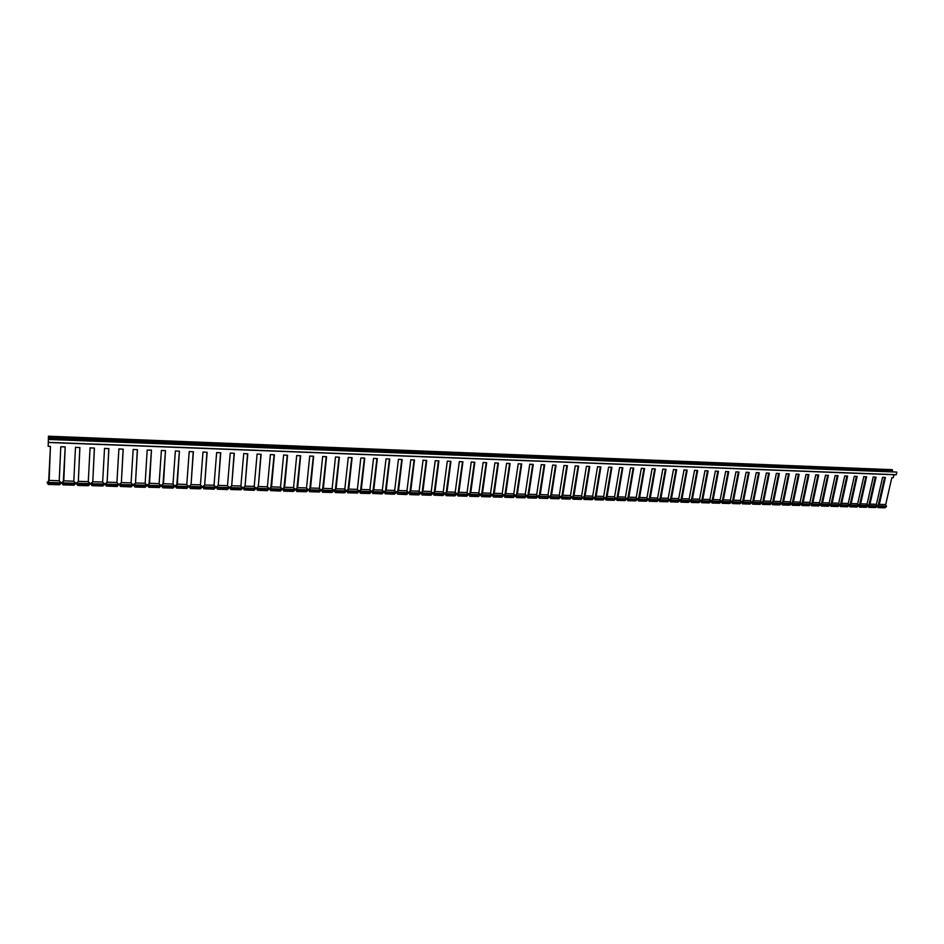 <?xml version="1.0" encoding="UTF-8"?>
<svg xmlns="http://www.w3.org/2000/svg" width="944" height="944" viewBox="0 0 944 944"><rect width="100%" height="100%" fill="white"/><g stroke="black" fill="none" stroke-linecap="round" stroke-linejoin="round"><path stroke-width="1.42" d="M624.763 500.58L616.963 500.379L616.349 499.022M635.536 500.875L627.784 500.686L627.17 499.317M646.251 501.17L638.545 500.981L637.92 499.612M656.894 501.465L649.236 501.276L648.611 499.907M667.467 501.76L659.856 501.571L659.231 500.202M677.981 502.055L670.417 501.866L669.792 500.497M688.424 502.35L680.907 502.149L680.282 500.78M698.808 502.633L691.338 502.444L690.701 501.075M709.133 502.916L701.711 502.727L701.073 501.358M719.387 503.199L712.012 503.022L711.375 501.642M729.582 503.482L722.254 503.305L721.605 501.937M739.718 503.766L732.438 503.577L731.789 502.22M749.796 504.049L742.55 503.86L741.901 502.491M759.802 504.32L752.616 504.143L751.955 502.774M769.761 504.603L762.563 504.403L761.643 502.491M779.661 504.875L772.546 504.698L771.885 503.329M789.491 505.146L782.423 504.969L781.762 503.6M799.273 505.418L792.252 505.241L791.579 503.884M808.996 505.689L802.011 505.512L801.35 504.155M818.66 505.96L811.722 505.783L811.049 504.426M828.266 506.22L821.363 506.043L820.277 504.19M837.812 506.491L830.956 506.314L830.283 504.957M847.311 506.751L840.443 506.562L839.428 504.769M856.751 507.011L849.978 506.845L849.305 505.488M866.144 507.27L859.406 507.105L858.721 505.748M875.466 507.53L868.775 507.365L868.091 506.019M884.752 507.789L878.097 507.624L877.059 505.925L868.563 506.008L877.2 506.114M466.572 496.19L458.017 495.978L456.861 493.877M478.348 496.52L469.852 496.308L469.121 494.774L480.059 494.916L469.121 494.774M490.042 496.839L481.605 496.627L481.086 495.435M501.665 497.169L493.287 496.957L492.768 495.753M513.217 497.488L504.898 497.276L504.367 496.06M524.699 497.807L516.427 497.594L515.896 496.355M536.098 498.125L527.885 497.913L527.342 496.65M547.426 498.432L539.26 498.231L538.694 496.91M558.683 498.751L550.576 498.538L549.998 497.217M569.869 499.057L561.81 498.857L561.232 497.512M580.985 499.364L572.984 499.164L572.394 497.818M592.041 499.671L584.076 499.47L583.486 498.125M603.015 499.978L595.109 499.777L594.519 498.42M613.919 500.285L606.072 500.084L605.47 498.715M893.956 474.726L893.284 477.699L891.809 477.747L885.708 504.556L879.324 504.367L885.401 477.511L882.605 477.298L876.421 504.285L870.002 504.108L876.044 477.168L873.224 476.956L867.076 504.025L860.633 503.836L866.627 476.814L863.784 476.602L857.683 503.754L851.193 503.565L857.152 476.46L854.296 476.248L848.231 503.482L841.706 503.294L847.618 476.106L844.75 475.894L838.732 503.211L832.16 503.022L838.036 475.752L835.145 475.54L829.174 502.928L822.566 502.739L828.395 475.398L825.493 475.186L819.557 502.656L812.914 502.468L818.696 475.033L815.781 474.82L809.881 502.373L803.191 502.184L808.949 474.679L805.999 474.454L800.146 502.102L793.42 501.901L799.131 474.313L796.17 474.089L790.364 501.819L783.603 501.618L789.255 473.947L786.281 473.723L780.511 501.535L773.714 501.335L779.331 473.569L776.334 473.357L770.611 501.252L763.767 501.052L769.336 473.204L766.327 472.979L760.64 500.957L753.76 500.768L759.283 472.826L756.25 472.602L750.622 500.674L743.695 500.473L749.17 472.46L746.126 472.236L740.533 500.379L733.571 500.19L738.999 472.071L735.931 471.847L730.385 500.096L723.375 499.895L728.756 471.693L725.676 471.469L720.178 499.801L713.133 499.6L718.467 471.316L715.351 471.091L709.912 499.506L702.82 499.305L708.106 470.926L704.979 470.702L699.575 499.211L692.436 498.998L697.675 470.537L694.524 470.313L689.179 498.904L682.005 498.703L687.185 470.147L684.022 469.923L678.724 498.609L671.503 498.397L676.636 469.758L673.45 469.534L668.199 498.302L660.93 498.102L666.016 469.369L662.806 469.133L657.614 498.007L650.298 497.795L655.325 468.967L652.103 468.731L646.959 497.7L639.595 497.488L644.575 468.566L641.33 468.33L636.244 497.382L628.834 497.169L633.754 468.165L630.486 467.929L625.459 497.075L618.001 496.863L622.863 467.764L619.583 467.528L614.603 496.768L607.098 496.556L611.913 467.351L608.597 467.115L603.676 496.45L596.136 496.237L600.88 466.95L597.552 466.702L592.69 496.131L585.091 495.919L589.788 466.537L586.436 466.289L581.634 495.812L573.987 495.6L578.625 466.124L575.25 465.876L570.495 495.494L562.813 495.281L567.391 465.699L563.993 465.463L559.296 495.175L551.556 494.951L556.075 465.286L552.653 465.038L548.027 494.857L540.239 494.632L544.7 464.861L541.254 464.613L536.688 494.526L528.841 494.302L533.242 464.436L529.773 464.188L525.265 494.196L517.383 493.972L521.713 464L518.221 463.752L513.784 493.865L505.842 493.641L510.102 463.575L506.598 463.327L502.22 493.535L494.219 493.311L498.42 463.138L494.892 462.89L490.573 493.205L482.537 492.969L486.667 462.702L483.116 462.454L478.868 492.862L470.761 492.626L474.832 462.265L471.257 462.017L467.068 492.532L458.926 492.296L462.926 461.817L459.327 461.569L455.209 492.19L446.996 491.954L450.937 461.38L447.314 461.12L443.255 491.848L435.007 491.6L438.866 460.932L435.219 460.672L431.231 491.494L422.924 491.258L426.723 460.471L423.042 460.224L419.136 491.151L410.77 490.904L414.487 460.023L410.793 459.763L406.947 490.797L398.533 490.561L402.179 459.563L398.451 459.303L394.686 490.443L386.202 490.207L389.789 459.103L386.037 458.843L382.344 490.089L373.8 489.842L377.305 458.642L373.529 458.383L369.906 489.735L361.316 489.488L364.75 458.17M48.439 437.225L892.552 470.372L48.439 437.225L48.168 446.288L48.463 436.199L892.045 469.746M364.691 458.064L360.809 458.029L357.398 489.37L348.749 489.122L352.1 457.71L348.277 457.439L344.808 489.016L336.099 488.768L339.368 457.238L335.509 456.967L332.123 488.65L323.355 488.402L326.553 456.754L322.671 456.483L319.355 488.284L310.529 488.024L313.644 456.282L309.738 456.011L306.505 487.906L297.62 487.659L300.652 455.799L296.711 455.527L293.56 487.541L284.616 487.281L287.566 455.303L283.601 455.032L280.533 487.163L271.518 486.903L274.385 454.819L270.397 454.548L267.412 486.785L258.337 486.526L261.122 454.324L257.098 454.052L254.207 486.408L245.074 486.148L247.765 453.828L243.717 453.557L240.897 486.03L231.705 485.759L234.313 453.332L230.23 453.049L227.504 485.641L218.253 485.381L220.766 452.825L216.66 452.542L214.017 485.251L204.695 484.992L207.125 452.318L202.984 452.034L200.447 484.862L191.054 484.591L193.39 451.81L189.225 451.527L186.77 484.473L177.271 484.095L176.799 484.921L179.395 451.161L175.36 451.008L172.988 484.071L163.442 483.694L162.97 484.52L165.471 450.642L161.389 450.489L159.123 483.682L149.506 483.293L149.034 484.13L151.453 450.123L147.181 450.099L145.152 483.281L135.499 482.998L137.458 449.733L133.163 449.438L131.086 482.868L121.363 482.596L123.216 449.202L118.897 448.907L116.914 482.467L107.12 482.183L108.879 448.671L104.536 448.376L102.648 482.054L92.783 481.77L94.447 448.14L90.058 447.834L88.276 481.641L78.34 481.357L79.898 447.598L75.485 447.303L73.797 481.228L63.791 480.826L63.307 481.676L65.195 446.949L60.794 446.748L59.224 480.803L49.135 480.402L48.663 481.263L50.457 446.418L48.168 446.288M50.433 446.394L49.135 480.52M65.195 446.949L63.791 480.933M151.453 450.123L149.53 483.399M165.483 450.642L163.465 483.8M179.419 451.161L177.307 484.201M618.001 496.863L617.164 497.276L622.308 467.622M625.317 497.075L626.486 499.046L616.432 498.916L626.486 499.046M628.834 497.169L627.984 497.582L633.188 468.035M636.103 497.382L637.259 499.352L627.276 499.223L637.259 499.352M639.595 497.488L638.746 497.889L643.997 468.436M646.817 497.689L647.973 499.647L638.038 499.518L647.973 499.647M650.298 497.795L649.437 498.196L654.735 468.838M657.472 497.995L658.605 499.954L648.74 499.824L658.605 499.954M660.93 498.102L660.068 498.503L665.414 469.227M668.057 498.302L669.19 500.249L659.384 500.119L669.19 500.249M671.503 498.397L670.629 498.798L676.034 469.628M678.583 498.609L679.704 500.544L669.957 500.426L679.704 500.544M682.005 498.703L681.131 499.105L686.571 470.018M689.037 498.904L690.147 500.839L680.471 500.721L690.147 500.839M692.436 498.998L691.563 499.4L697.061 470.407M699.433 499.199L700.531 501.134L690.914 501.004L700.531 501.134M702.82 499.305L701.935 499.695L707.469 470.796M709.758 499.506L710.856 501.429L701.286 501.299L710.856 501.429M713.133 499.6L712.236 499.99L717.829 471.174M720.024 499.801L721.11 501.712L711.611 501.594L721.11 501.712M723.375 499.895L722.49 500.285L728.119 471.563M730.231 500.084L731.305 501.996L721.865 501.878L731.305 501.996M733.571 500.19L732.662 500.58L738.35 471.941M740.379 500.379L741.441 502.291L732.048 502.173L741.441 502.291M743.695 500.473L742.786 500.863L748.509 472.319M750.456 500.674L751.518 502.574L742.185 502.456L751.518 502.574M753.76 500.768L752.852 501.158L758.622 472.696M760.486 500.957L761.537 502.857L752.262 502.739L761.537 502.857M763.767 501.052L762.858 501.441L768.664 473.074M770.446 501.24L771.484 503.128L762.268 503.022L771.484 503.128M773.714 501.335L772.794 501.724L778.647 473.44M780.346 501.524L781.384 503.412L772.216 503.294L781.384 503.412M783.603 501.618L782.682 502.007L788.57 473.805M790.199 501.807L791.225 503.695L782.104 503.577L791.225 503.695M793.42 501.901L792.5 502.291L798.435 474.171M799.981 502.09L800.996 503.966L791.945 503.848L800.996 503.966M803.191 502.184L802.27 502.562L808.241 474.537M809.716 502.373L810.719 504.238L801.716 504.131L810.719 504.238M812.914 502.468L811.982 502.845L818 474.903M819.38 502.645L820.383 504.509L811.439 504.403L820.383 504.509M822.566 502.739L821.622 503.117L827.687 475.257M828.997 502.928L829.988 504.78L821.091 504.674L829.988 504.78M832.16 503.022L831.227 503.4L837.316 475.623M838.555 503.199L839.546 505.052L830.696 504.946L839.546 505.052M841.706 503.294L840.762 503.671L846.898 475.977M848.066 503.471L849.034 505.323L840.243 505.217L849.034 505.323M851.193 503.565L850.249 503.943L856.42 476.331M857.506 503.742L858.474 505.583L849.742 505.477L858.474 505.583M860.633 503.836L859.677 504.214L865.884 476.685M866.899 504.013L867.866 505.854L859.182 505.748L867.866 505.854M870.002 504.108L869.046 504.474L875.3 477.027M876.244 504.285L877.047 505.89M879.324 504.367L878.368 504.745L884.658 477.381M885.531 504.556L886.475 506.373L877.885 506.267L886.475 506.373M892.292 469.758L48.451 437.06M892.458 470.572L48.439 437.32L892.528 470.49M892.269 470.56L892.505 471.906M48.522 439.456L896.635 472.059M896.788 472.425L896.269 474.69L48.415 442.347M896.163 474.808L48.404 442.488L896.269 474.69M48.451 436.93L48.463 436.305M59.212 480.803L60.923 483.116L47.294 482.903L60.923 483.116M73.785 481.228L75.485 483.517L61.95 483.316L75.485 483.517M78.34 481.357L79.839 447.48M88.264 481.641L89.951 483.93L76.499 483.729L89.951 483.93M92.783 481.77L94.365 448.011M102.625 482.054L104.3 484.331L90.954 484.13L104.3 484.331M107.12 482.183L108.796 448.542M116.891 482.467L118.555 484.732L105.303 484.532L118.555 484.732M121.363 482.596L123.121 449.073M131.063 482.868L132.703 485.133L119.546 484.933L132.703 485.133M135.499 482.998L137.34 449.604M145.128 483.269L146.745 485.535L133.694 485.334L146.745 485.535M159.088 483.67L160.704 485.924L147.736 485.723L160.704 485.924M172.953 484.071L174.546 486.313L161.672 486.125L174.546 486.313M186.723 484.473L188.304 486.703L175.525 486.514L188.304 486.703M191.054 484.591L193.213 451.669M200.399 484.862L201.969 487.08L189.272 486.892L201.969 487.08M204.695 484.992L206.937 452.188M213.969 485.251L215.527 487.47L202.925 487.281L215.527 487.47M218.253 485.381L220.566 452.695M227.457 485.641L229.003 487.847L216.483 487.659L229.003 487.847M231.705 485.759L234.1 453.191M240.85 486.03L242.372 488.225L229.947 488.036L242.372 488.225M245.074 486.148L247.54 453.698M254.148 486.408L255.659 488.603L243.316 488.414L255.659 488.603M258.337 486.526L260.886 454.194M267.353 486.785L268.851 488.968L256.591 488.791L268.851 488.968M271.518 486.903L270.881 487.364L274.138 454.678M280.462 487.163L281.961 489.334L269.783 489.157L281.961 489.334M284.616 487.281L283.967 487.741L287.295 455.173M293.49 487.541L294.976 489.7L282.881 489.535L294.976 489.7M297.62 487.659L296.959 488.107L300.369 455.657M306.434 487.906L307.897 490.066L295.885 489.901L307.897 490.066M310.529 488.024L309.868 488.473L313.349 456.141M319.284 488.284L320.736 490.432L308.806 490.255L320.736 490.432M323.355 488.402L322.683 488.839L326.246 456.625M332.052 488.65L333.492 490.786L321.644 490.62L333.492 490.786M336.099 488.768L335.415 489.204L339.049 457.097M344.725 489.016L346.153 491.151L334.388 490.974L346.153 491.151M348.749 489.122L348.065 489.57L351.77 457.569M357.316 489.37L358.732 491.505L347.05 491.34L358.732 491.505M361.316 489.488L360.62 489.924L364.408 458.041M369.824 489.735L371.228 491.859L359.629 491.694L371.228 491.859M373.8 489.842L373.104 490.29L376.951 458.501M382.249 490.089L383.642 492.202L372.113 492.036L383.642 492.202M386.202 490.207L385.494 490.644L389.424 458.973M394.592 490.443L395.973 492.556L384.527 492.39L395.973 492.556M398.533 490.561L397.802 490.998L401.802 459.433M406.852 490.797L408.221 492.898L396.858 492.733L396.421 492.072L397.99 491.234M410.77 490.904L410.038 491.34L414.109 459.881M419.042 491.151L420.387 493.24L409.094 493.087L408.646 492.426L410.227 491.588M422.924 491.258L422.192 491.694L426.322 460.342M431.137 491.494L432.482 493.582L421.26 493.429L420.8 492.768L422.381 491.93M435.007 491.6L434.264 492.036L438.464 460.79M443.161 491.836L444.494 493.924L433.343 493.759L444.494 493.924M446.996 491.954L446.252 492.379L450.512 461.238M455.102 492.178L456.424 494.255L445.344 494.101L456.424 494.255M458.926 492.296L458.17 492.721L462.501 461.687M466.961 492.52L468.271 494.585L457.274 494.432L468.271 494.585M470.761 492.626L470.006 493.063L474.395 462.123M478.75 492.862L480.059 494.916M482.537 492.969L481.759 493.393L486.219 462.572M490.467 493.193L491.753 495.246L480.897 495.104L491.753 495.246M494.219 493.311L493.441 493.736L497.96 463.008M502.102 493.535L503.376 495.576L492.591 495.435L503.376 495.576M505.842 493.641L505.052 494.066L509.63 463.433M513.666 493.865L514.928 495.907L504.214 495.753L514.928 495.907M517.383 493.972L516.592 494.396L521.23 463.87M525.147 494.196L526.41 496.225L515.754 496.084L526.41 496.225M528.841 494.302L528.05 494.715L532.746 464.295M536.57 494.526L537.809 496.544L527.236 496.402L537.809 496.544M540.239 494.632L539.437 495.045L544.192 464.719M547.909 494.845L549.137 496.863L538.635 496.721L549.137 496.863M551.556 494.951L550.753 495.364L555.568 465.144M559.178 495.175L560.406 497.181L549.963 497.04L560.406 497.181M562.813 495.281L561.999 495.694L566.872 465.569M570.377 495.494L571.592 497.5L561.208 497.358L571.592 497.5M573.987 495.6L573.161 496.013L578.094 465.982M581.504 495.812L582.708 497.818L572.394 497.677L582.708 497.818M585.091 495.919L584.265 496.332L589.257 466.395M592.561 496.131L593.752 498.125L583.51 497.984L593.752 498.125M596.136 496.237L595.298 496.65L600.337 466.808M603.546 496.45L604.738 498.432L594.555 498.302L604.738 498.432M607.098 496.556L606.26 496.957L611.358 467.221M614.473 496.756L615.641 498.739L605.529 498.609L615.641 498.739M616.373 498.762L617.435 497.5M627.205 499.069L628.267 497.807M637.979 499.376L639.029 498.113M648.681 499.671L649.732 498.42M659.313 499.978L660.363 498.727M669.886 500.273L670.924 499.022M680.4 500.568L681.426 499.329M690.843 500.863L691.869 499.624M701.227 501.158L702.242 499.919M711.54 501.441L712.555 500.214M721.794 501.736L722.797 500.509M731.989 502.019L732.981 500.804M742.114 502.302L743.105 501.087M752.191 502.586L753.17 501.37M762.197 502.869L763.177 501.665M772.145 503.152L773.124 501.948M782.045 503.435L783.013 502.232M791.874 503.707L792.842 502.503M801.645 503.978L802.612 502.786M811.368 504.261L812.324 503.058M821.02 504.533L821.976 503.341M830.626 504.804L831.57 503.612M840.172 505.064L841.116 503.884M849.671 505.335L850.603 504.155M859.111 505.606L860.031 504.426M868.492 505.866L869.412 504.698M877.814 506.126L878.734 504.957M47.247 482.726L48.663 481.263M61.903 483.139L63.307 481.676M76.452 483.552L77.856 482.089M90.907 483.953L92.3 482.502M105.256 484.355L106.637 482.915M119.499 484.756L120.867 483.328M133.635 485.157L135.004 483.729M147.677 485.558L149.034 484.13M161.625 485.948L162.97 484.52M175.466 486.337L176.799 484.921M189.213 486.726L190.546 485.31M202.866 487.116L204.187 485.7M216.424 487.493L217.734 486.089M229.888 487.871L231.197 486.467M243.269 488.249L244.555 486.856M256.544 488.626L257.83 487.234M269.724 488.992L270.999 487.611M282.822 489.358L284.097 487.977M295.838 489.735L297.089 488.355M308.759 490.089L310.01 488.721M321.585 490.455L322.824 489.086M334.329 490.809L335.568 489.452M346.991 491.175L348.218 489.818M359.57 491.529L360.785 490.172M372.054 491.883L373.269 490.526M384.468 492.225L385.671 490.88M396.787 492.579L397.813 491.234M409.035 492.921L410.05 491.576M421.201 493.264L422.216 491.93M433.284 493.606L434.452 492.272M445.285 493.936L446.453 492.615M457.215 494.278L458.371 492.957M469.062 494.609L470.218 493.299M480.838 494.939L481.983 493.629M492.532 495.27L493.665 493.972M504.155 495.6L505.288 494.302M515.695 495.93L516.816 494.632M527.165 496.249L528.286 494.951M538.564 496.568L539.673 495.281M549.892 496.886L551.001 495.6M561.149 497.205L562.246 495.919M572.335 497.523L573.421 496.237M583.439 497.83L584.525 496.556M594.484 498.149L595.57 496.874M605.458 498.456L606.532 497.193M617.164 497.276L615.936 498.373M616.538 499.175L615.913 498.373M616.88 500.249L616.432 498.916M626.474 499.199L625.152 500.473M627.984 497.582L626.639 498.597L627.382 499.494M627.713 500.544L627.276 499.223M637.247 499.506L635.926 500.768M638.746 497.889L637.53 498.987M638.168 499.801L637.507 498.987M638.474 500.839L638.038 499.518M647.962 499.801L646.628 501.075M649.437 498.196L648.221 499.293M648.87 500.119L648.198 499.293M649.165 501.146L648.74 499.824M658.605 500.096L657.272 501.37M660.068 498.503L658.723 499.506L659.514 500.426M659.785 501.441L659.384 500.119M669.178 500.403L667.856 501.653M670.629 498.798L669.261 499.883L670.098 500.733M670.346 501.724L669.957 500.426M679.692 500.698L678.37 501.948M681.131 499.105L679.763 500.178L680.612 501.04M680.848 502.019L680.471 500.721M690.147 500.993L688.813 502.243M691.563 499.4L690.194 500.473L691.055 501.335M691.279 502.314L690.914 501.004M700.531 501.276L699.197 502.527M701.935 499.695L700.731 500.768M701.439 501.642L700.708 500.768M701.652 502.597L701.286 501.299M710.325 500.19L709.699 499.919M710.844 501.571L709.522 502.822M712.236 499.99L711.044 501.063M711.764 501.937L711.021 501.063M711.953 502.881L711.611 501.594M720.579 500.473L719.965 500.214M721.11 501.866L719.776 503.105M722.49 500.285L721.122 501.347L722.018 502.232M722.207 503.164L721.865 501.878M730.774 500.768L730.172 500.509M731.305 502.149L729.972 503.388M732.662 500.58L731.482 501.642M732.225 502.527L731.447 501.642M732.391 503.447L732.048 502.173M741.441 502.432L740.108 503.659M742.786 500.863L741.606 501.925M742.362 502.81L741.571 501.925M742.503 503.73L742.185 502.456M751.518 502.715L750.185 503.943M752.852 501.158L751.483 502.208L752.427 503.105M752.569 504.013L752.262 502.739M761.537 502.999L760.203 504.226M762.858 501.441L761.666 502.503M762.575 504.285L762.268 503.022M771.484 503.282L770.162 504.497M772.794 501.724L771.437 502.774L772.404 503.671M772.511 504.568L772.216 503.294M781.384 503.553L780.051 504.769M782.682 502.007L781.514 503.058M782.293 503.954L781.479 503.058M782.387 504.839L782.104 503.577M791.225 503.836L789.892 505.052M792.5 502.291L791.143 503.329L792.134 504.238M792.217 505.111L791.945 503.848M800.996 504.108L799.674 505.323M802.27 502.562L801.137 503.53M801.904 504.521L800.913 503.6M801.987 505.382L801.716 504.131M810.719 504.379L809.397 505.583M811.982 502.845L810.813 503.884M811.628 504.792L810.625 503.895M811.687 505.654L811.439 504.403M820.383 504.651L819.062 505.854M821.622 503.117L820.312 504.084M821.339 505.925L821.091 504.674M830 504.922L828.667 506.126M831.227 503.4L830.071 504.426M830.897 505.347L829.882 504.485M830.932 506.185L830.696 504.946M839.546 505.193L838.225 506.385M840.762 503.671L839.617 504.698M840.479 506.456L840.243 505.217M849.045 505.465L847.712 506.657M850.249 503.943L849.104 504.969M849.942 505.878L848.916 505.052M849.954 506.716L849.742 505.477M858.485 505.724L857.152 506.916M859.677 504.214L858.391 505.158M859.382 506.149L858.344 505.335M859.382 506.975L859.182 505.748M867.866 505.984L866.545 507.176M869.046 504.474L867.772 505.418M868.775 506.421L867.725 505.618L858.922 505.382M868.763 507.235L868.563 506.008M877.2 506.255L875.879 507.435M878.368 504.745L877.106 505.689M878.085 507.494L877.885 506.267M886.487 506.515L885.153 507.695M48.651 481.003L47.212 482.195M48.415 484.461L59.602 484.779L48.415 484.461L47.294 482.903M60.959 482.478L59.614 481.322M60.876 483.281L59.602 484.779M63.295 481.416L61.856 482.62M63.059 484.874L74.163 485.181L63.059 484.874L61.95 483.316M75.52 482.856L74.175 481.735M75.437 483.694L74.163 485.181M77.833 481.841L76.405 483.092M88.299 485.712L77.597 485.275L76.499 483.729M89.963 483.234L88.63 482.148M89.892 484.095L88.618 485.582M92.264 482.254L90.86 483.529M92.028 485.676L102.967 485.983L92.028 485.676L90.954 484.13M104.3 483.599L102.99 482.561M104.253 484.508L102.967 485.983M106.589 482.655L105.185 483.93M116.903 486.502L106.353 486.077L105.303 484.532M118.543 483.977L117.233 482.962M118.496 484.909L117.221 486.372M120.82 483.068L119.416 484.331M131.051 486.892L120.584 486.467L119.546 484.933M132.679 484.343L131.393 483.375M132.656 485.299L131.369 486.774M134.945 483.47L133.552 484.732M145.093 487.281L134.709 486.856L133.694 485.334M146.721 484.72L145.435 483.776M146.698 485.7L145.411 487.163M148.975 483.871L147.559 485.027M148.727 487.246L159.359 487.541L148.727 487.246L147.736 485.723M160.657 485.086L159.394 484.178M160.657 486.089L159.359 487.541M162.899 484.272L161.483 485.428M172.894 488.048L162.651 487.635L161.672 486.125M174.498 485.452L173.248 484.567M174.51 486.479L173.212 487.93M176.729 484.673L175.348 485.912M186.641 488.437L176.481 488.024L175.525 486.514M188.234 485.806L187.006 484.956M188.257 486.868L186.971 488.308M190.464 485.063L189.154 486.455L201.957 486.833M200.305 488.815L190.216 488.402L189.272 486.892M201.874 486.172L200.659 485.358M201.922 487.257L200.624 488.685M204.105 485.452L202.807 486.868L215.515 487.21M213.863 489.193L203.857 488.78L202.925 487.281M215.433 486.538L214.229 485.735M215.492 487.635L214.194 489.063M217.639 485.841L216.365 487.269M227.327 489.558L217.391 489.157L216.483 487.659M228.885 486.892L227.705 486.125M228.955 488.013L227.657 489.44M231.091 486.219L229.805 487.647L242.36 487.965M230.843 489.535L241.039 489.806L230.843 489.535L229.947 488.036M242.242 487.246L241.086 486.514M242.337 488.39L241.039 489.806M244.449 486.608L243.163 488.024M253.983 490.302L244.189 489.901L243.316 488.414M255.517 487.6L254.373 486.892M255.623 488.768L254.325 490.184M257.712 486.986L256.426 488.402M267.176 490.668L257.452 490.266L256.591 488.791M268.698 487.954L267.565 487.269M268.816 489.134L267.518 490.55M270.881 487.364L269.595 488.768M280.274 491.033L270.633 490.632L269.783 489.157M281.784 488.308L280.675 487.647M281.926 489.499L280.616 490.915M283.967 487.741L282.681 489.134M293.289 491.387L283.707 490.998L282.881 489.535M294.788 488.662L293.69 488.013M294.941 489.865L293.631 491.269M296.959 488.107L295.673 489.499M306.21 491.753L296.699 491.352L295.885 489.901M307.697 489.004L306.611 488.378M307.862 490.231L306.552 491.635M309.868 488.473L308.57 489.865M309.608 491.718L319.391 491.989L309.608 491.718L308.806 490.255M320.523 489.358L319.45 488.756M320.7 490.597L319.391 491.989M322.683 488.839L321.349 490.042M331.792 492.461L322.423 492.072L321.644 490.62M333.256 489.7L332.205 489.122M333.456 490.951L332.146 492.343M335.415 489.204L334.093 490.408M344.466 492.803L335.155 492.426L334.388 490.974M345.905 490.042L344.879 489.476M346.118 491.305L344.808 492.697M348.065 489.57L346.66 490.668L347.014 491.234M347.805 492.78L357.387 493.039L347.805 492.78L347.05 491.34M358.472 490.384L357.457 489.842M358.708 491.659L357.387 493.039M360.62 489.924L359.227 491.022L359.593 491.6M369.541 493.5L360.36 493.122L359.629 491.694M370.957 490.727L369.954 490.196M371.204 492.013L369.883 493.393M373.104 490.29L371.712 491.376L372.089 491.966M381.942 493.854L372.833 493.476L372.113 492.036M383.358 491.069L382.367 490.55M383.618 492.367L382.296 493.736M385.494 490.644L384.184 491.824M394.273 494.184L385.235 493.818L384.527 492.39M395.678 491.399L394.71 490.904M395.949 492.709L394.627 494.078M407.914 491.741L406.958 491.258M406.522 494.526L397.542 494.16L396.858 492.733L408.221 492.898M408.197 493.051L406.876 494.42M418.688 494.868L409.779 494.491L409.094 493.087L420.387 493.24M420.068 492.072L419.124 491.6M420.363 493.393L419.053 494.75M430.783 495.199L421.921 494.833L421.26 493.429L432.482 493.582M432.151 492.402L431.219 491.954M432.458 493.736L431.137 495.093M434.264 492.036L432.883 493.122L433.933 494.55M444.152 492.733L443.232 492.296M444.471 494.078L443.149 495.423L433.91 495.069M446.252 492.379L444.966 493.535M445.367 494.149L444.943 493.535M454.713 495.86L445.981 495.506L445.344 494.101M456.07 493.063L455.161 492.638M456.4 494.408L455.079 495.753M458.17 492.721L456.872 493.877M467.917 493.393L467.02 492.969M468.259 494.75L466.938 496.084M470.006 493.063L468.637 494.125L469.156 494.857M479.682 493.724L478.797 493.311M480.036 495.081L478.714 496.414M481.759 493.393L480.39 494.455L480.933 495.211M481.499 496.485L480.897 495.104M491.376 494.042L490.502 493.641M491.73 495.411L490.408 496.733M493.441 493.736L492.084 494.798L492.638 495.553M493.181 496.815L492.591 495.435M502.987 494.361L502.125 493.983M503.364 495.73L502.043 497.051M505.052 494.066L503.789 495.199M504.273 495.895L503.766 495.199M504.78 497.134L504.214 495.753M514.527 494.691L513.678 494.314M514.917 496.06L513.595 497.382M516.592 494.396L515.212 495.435L515.754 496.084M516.321 497.453L515.837 496.261L526.268 496.556L525.065 497.7M525.997 495.01L525.159 494.632M528.05 494.715L526.787 495.848M527.779 497.771L526.776 495.848M537.797 496.697L527.236 496.402M537.667 496.874L536.475 498.007M539.437 495.045L538.186 496.178M539.166 498.09L538.163 496.178M549.125 497.016L538.635 496.721M549.007 497.193L547.803 498.326M550.753 495.364L549.502 496.497M550.482 498.397L549.479 496.497M560.382 497.335L549.963 497.04M560.264 497.512L559.06 498.644M561.999 495.694L560.642 496.733L561.302 497.571M561.715 498.715L561.208 497.358M571.58 497.653L570.247 498.951M573.161 496.013L571.922 497.134M572.489 497.901L571.899 497.134M572.89 499.022L572.394 497.677M582.696 497.96L581.362 499.258M584.265 496.332L583.026 497.441M583.604 498.22L583.003 497.441M583.994 499.329L583.51 497.984M593.741 498.279L592.419 499.565M595.298 496.65L593.953 497.677L594.649 498.538M595.027 499.636L594.555 498.302M604.726 498.585L603.393 499.872M606.26 496.957L605.033 498.066M605.635 498.857L605.01 498.066M605.989 499.942L605.529 498.609M615.63 498.892L614.308 500.178M257.264 489.983L257.122 489.311M270.444 490.361L270.291 489.676M283.53 490.738L283.365 490.042M296.534 491.116L296.357 490.396M309.443 491.494L309.254 490.75M322.258 491.859L322.069 491.104M335.002 492.225L334.801 491.458M347.652 492.591L347.439 491.8M360.219 492.957L359.994 492.143M372.703 493.311L372.467 492.485M385.105 493.665L384.857 492.827M409.661 494.361L409.389 493.5M457.899 495.836L457.852 495.222M469.734 496.155L469.687 495.553M626.356 499.364L616.503 499.093M637.129 499.671L627.335 499.4M647.844 499.966L638.109 499.695M658.487 500.273L648.811 500.001M669.06 500.568L659.443 500.296M679.574 500.863L670.016 500.591M690.017 501.158L680.53 500.886M700.413 501.453L690.973 501.181M710.726 501.736L701.345 501.476M720.992 502.031L711.658 501.76M731.187 502.314L721.912 502.055M741.323 502.597L732.107 502.338M751.4 502.881L742.244 502.621M761.419 503.164L752.309 502.904M771.366 503.435L762.315 503.187M781.266 503.718L772.275 503.471M791.107 503.99L782.163 503.742M800.878 504.273L791.992 504.025M810.601 504.544L801.763 504.297M820.265 504.816L811.486 504.568M829.882 505.087L821.138 504.839M839.428 505.347L830.744 505.111M848.927 505.618L840.29 505.382M858.367 505.89L849.789 505.642M867.748 506.149L859.217 505.913M877.082 506.409L868.598 506.173M886.369 506.668L877.932 506.432M60.735 483.481L47.412 483.104M75.308 483.894L62.068 483.517M89.763 484.296L76.617 483.93M104.111 484.697L91.072 484.331M118.366 485.098L105.409 484.732M132.514 485.499L119.652 485.133M146.568 485.889L133.8 485.535M160.515 486.29L147.842 485.924M174.38 486.679L161.778 486.325M188.127 487.057L175.631 486.715M201.792 487.446L189.378 487.092M215.362 487.824L203.031 487.482M228.826 488.201L216.589 487.859M242.207 488.579L230.041 488.237M255.494 488.957L243.41 488.614M268.686 489.322L256.697 488.98M281.796 489.688L269.878 489.358M294.811 490.054L282.976 489.724M307.732 490.42L295.979 490.089M320.571 490.786L308.9 490.455M333.326 491.14L321.739 490.809M345.988 491.494L334.483 491.175M358.578 491.848L347.144 491.529M371.075 492.202L359.711 491.883M383.488 492.544L372.207 492.225M395.819 492.898L384.609 492.579M408.068 493.24L396.94 492.921M420.245 493.582L409.177 493.264M432.328 493.924L421.343 493.606M444.341 494.255L433.426 493.948M456.271 494.597L445.426 494.29M468.13 494.927L457.356 494.621M479.906 495.258L469.203 494.951M491.612 495.588L480.968 495.281M503.235 495.907L492.674 495.612M514.787 496.237L504.285 495.942M571.45 497.83L561.279 497.535M582.566 498.137L572.465 497.854M593.623 498.444L583.581 498.161M604.597 498.762L594.614 498.479M615.512 499.069L605.588 498.786M627.784 500.686L635.607 500.898M701.711 502.727L709.204 502.94M802.011 505.512L809.067 505.701M821.363 506.043L828.348 506.244M106.353 486.077L116.938 486.526M120.584 486.467L131.086 486.915M176.481 488.024L186.676 488.461M203.857 488.78L213.899 489.204M217.391 489.157L227.374 489.582M244.189 489.901L254.03 490.325M257.452 490.266L267.223 490.691M270.633 490.632L280.321 491.045M372.833 493.476L382.001 493.865M385.235 493.818L394.332 494.208M397.542 494.16L406.581 494.55M433.992 495.163L442.842 495.553M458.017 495.978L466.631 496.214M481.605 496.627L490.101 496.863M527.885 497.913L536.157 498.137M561.81 498.857L569.94 499.081M606.072 500.084L613.989 500.296M626.379 498.821L616.22 498.526M637.153 499.116L627.052 498.833M647.867 499.423L637.825 499.14M658.499 499.718L648.528 499.447M669.084 500.025L659.16 499.742M679.586 500.32L669.733 500.037M690.029 500.615L680.246 500.344M700.413 500.91L690.678 500.639M710.738 501.205L701.062 500.922M720.992 501.488L711.375 501.217M731.187 501.771L721.629 501.512M741.323 502.066L731.824 501.795M751.389 502.35L741.949 502.078M761.407 502.633L752.026 502.361M771.354 502.916L762.032 502.645M781.254 503.187L771.98 502.928M791.084 503.471L781.868 503.211M800.866 503.742L791.697 503.482M810.589 504.025L801.468 503.766M820.242 504.297L811.191 504.037M829.859 504.568L820.843 504.308M839.405 504.828L830.449 504.58M848.892 505.099L839.995 504.851M858.332 505.37L849.482 505.123M877.047 505.901L868.303 505.654M886.322 506.161L877.625 505.913M48.38 438.748L892.115 471.693M892.056 471.481L48.38 438.488M60.959 482.844L47.212 482.455M75.52 483.257L61.867 482.868M89.963 483.67L76.417 483.281M104.312 484.071L90.872 483.694M118.566 484.473L105.209 484.095M132.715 484.874L119.451 484.496M146.757 485.275L133.588 484.897M160.704 485.664L147.63 485.299M174.546 486.054L161.566 485.688M188.304 486.443L175.407 486.077M228.991 487.588L216.365 487.234M255.635 488.343L243.186 487.989M268.828 488.721L256.461 488.367M281.926 489.086L269.654 488.744M294.941 489.452L282.74 489.11M307.862 489.818L295.755 489.476M320.7 490.184L308.664 489.842M333.444 490.538L321.491 490.207M346.106 490.904L334.235 490.561M358.685 491.258L346.896 490.927M371.181 491.612L359.475 491.281M383.594 491.954L371.96 491.635M395.925 492.308L384.361 491.977M408.174 492.65L396.692 492.331M420.34 492.992L408.929 492.674M432.423 493.334L421.095 493.016M444.423 493.677L433.166 493.358M456.353 494.019L445.179 493.7M468.212 494.349L457.097 494.031M479.977 494.68L468.944 494.373M491.682 495.01L480.708 494.703M503.305 495.34L492.402 495.034M514.858 495.671L504.025 495.364M526.327 495.989L515.566 495.683M537.726 496.308L527.035 496.013M549.054 496.638L538.434 496.332M560.311 496.945L549.762 496.65M571.498 497.264L561.007 496.969M582.613 497.582L572.194 497.287M593.658 497.889L583.309 497.594M604.632 498.208L594.342 497.913M615.547 498.515L605.316 498.22M626.391 498.963L616.267 498.68M637.165 499.27L627.111 498.987M647.867 499.577L637.873 499.293M658.511 499.872L648.575 499.588M669.084 500.167L659.219 499.895M679.597 500.473L669.792 500.19M690.04 500.757L680.294 500.485M700.424 501.052L690.737 500.78M710.749 501.347L701.121 501.075M721.004 501.63L711.434 501.37M731.199 501.925L721.688 501.653M741.335 502.208L731.871 501.937M751.4 502.491L742.008 502.232M761.419 502.774L752.073 502.515M771.378 503.058L762.079 502.798M781.266 503.341L772.039 503.069M791.107 503.612L781.927 503.353M800.878 503.884L791.756 503.636M810.601 504.167L801.527 503.907M820.265 504.438L811.25 504.179M820.666 504.674L821.292 505.064M829.87 504.71L820.902 504.45M839.417 504.969L830.508 504.721M839.794 505.205L840.455 505.618M848.916 505.241L840.054 504.993M858.356 505.512L849.541 505.264M867.737 505.772L858.981 505.524M877.07 506.031L868.362 505.795M877.389 506.267L878.097 506.68M886.345 506.303L877.684 506.055M60.923 483.021L47.235 482.632M75.485 483.434L61.891 483.045M89.94 483.835L76.452 483.458M104.288 484.248L90.895 483.871M118.531 484.65L105.244 484.272M132.679 485.039L119.475 484.673M146.733 485.44L133.623 485.074M160.681 485.83L147.665 485.464M174.522 486.219L161.601 485.865M188.281 486.608L175.442 486.254M201.933 486.998L189.189 486.644M215.492 487.375L202.842 487.021M228.967 487.765L216.4 487.411M242.337 488.142L229.852 487.788M255.623 488.508L243.222 488.166M268.816 488.886L256.497 488.532M281.914 489.252L269.689 488.909M294.929 489.617L282.787 489.275M307.85 489.983L295.791 489.641M320.689 490.349L308.712 490.007M333.433 490.703L321.538 490.373M346.094 491.069L334.282 490.727M358.673 491.423L346.932 491.092M371.169 491.765L359.511 491.446M383.583 492.119L371.995 491.789M395.914 492.473L384.409 492.143M408.162 492.815L396.728 492.497M420.328 493.157L408.976 492.839M432.411 493.5L421.13 493.181M444.423 493.83L433.213 493.523M456.353 494.172L445.214 493.854M468.2 494.503L457.144 494.196M479.977 494.833L468.991 494.526M491.682 495.163L480.756 494.857M503.305 495.494L492.449 495.187M514.846 495.824L504.072 495.517M526.327 496.143L515.613 495.848M537.726 496.461L527.082 496.166M549.054 496.792L538.481 496.485M560.311 497.099L549.809 496.804M571.498 497.417L561.066 497.122M582.613 497.736L572.241 497.441M593.658 498.043L583.357 497.759M604.644 498.349L594.401 498.066M615.547 498.656L605.364 498.373M831.027 505.642L830.437 505.276M840.561 505.913L839.971 505.547M850.048 506.173L849.447 505.807M859.477 506.432L858.875 506.078M868.858 506.704L868.244 506.338M878.18 506.963L877.566 506.598M892.163 469.664L48.463 436.199M624.834 500.603L616.963 500.379M646.321 501.193L638.545 500.981M656.953 501.488L649.236 501.276M667.538 501.783L659.856 501.571M678.052 502.078L670.417 501.866M688.495 502.361L680.907 502.149M698.879 502.656L691.338 502.444M719.458 503.223L712.012 503.022M729.653 503.506L722.254 503.305M739.789 503.789L732.438 503.577M749.866 504.061L742.55 503.86M759.885 504.344L752.616 504.143M769.844 504.615L762.61 504.415M779.732 504.898L772.546 504.698M789.573 505.17L782.423 504.969M799.356 505.441L792.252 505.241M818.731 505.972L811.722 505.783M837.894 506.503L830.956 506.314M847.393 506.775L840.502 506.574M856.833 507.034L849.978 506.845M866.214 507.294L859.406 507.105M875.548 507.553L868.775 507.365M884.835 507.801L878.097 507.624M88.335 485.723L77.845 485.44M145.128 487.305L134.933 487.021M172.929 488.072L162.875 487.8M200.34 488.839L190.417 488.555M293.336 491.411L283.884 491.151M306.257 491.765L296.876 491.505M331.851 492.473L322.588 492.225M344.513 492.827L335.309 492.579M369.588 493.523L360.514 493.275M418.747 494.892L409.908 494.644M430.83 495.222L422.062 494.975M454.772 495.883L446.111 495.647M478.407 496.544L469.852 496.308M501.724 497.193L493.287 496.957M513.276 497.512L504.898 497.276M524.758 497.83L516.427 497.594M547.496 498.456L539.26 498.231M558.754 498.762L550.576 498.538M581.056 499.388L572.984 499.164M592.1 499.695L584.076 499.47M603.086 500.001L595.109 499.777"/></g></svg>
